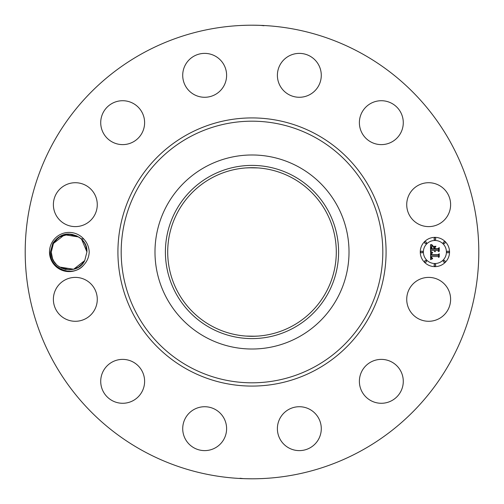 <?xml version="1.0" encoding="UTF-8"?>
<svg xmlns="http://www.w3.org/2000/svg" width="504" height="504" viewBox="0 0 504 504"><rect width="100%" height="100%" fill="white"/><g stroke="black" fill="none" stroke-linecap="round" stroke-linejoin="round"><path stroke-width="0.76" d="M143.268 451.036A226.8 226.8 0 0 1 52.964 143.268A226.8 226.8 0 0 1 360.732 52.964A226.8 226.8 0 0 1 451.036 360.732A226.8 226.8 0 0 1 143.268 451.036M241.258 25.452L242.09 25.414M242.342 25.408L246.985 25.257M259.484 25.326L255.011 25.219M260.707 25.37L263.97 25.736M257.664 25.269C268.399 25.723 262.874 25.313 252 25.2M262.742 478.548L261.91 478.586M261.658 478.592L257.015 478.743M244.516 478.674L248.989 478.781M243.293 478.63L240.03 478.264M246.336 478.731C235.601 478.277 241.126 478.687 252 478.8M83.84 239.104A19.587 19.587 0 0 0 51.906 242.607A19.587 19.587 0 0 0 83.84 264.896C87.179 261.286 88.975 256.983 89.214 252C88.975 247.023 87.179 242.72 83.84 239.104L80.999 238.72A17.835 17.835 0 0 0 79.897 237.806C69.325 231.361 60.316 233.138 52.876 243.136L50.425 251.937C48.932 268.519 72.948 278.372 83.84 264.902M409.412 288.817A21.949 21.949 0 0 1 439.192 280.079A21.949 21.949 0 0 1 447.93 309.859A21.949 21.949 0 0 1 418.15 318.597A21.949 21.949 0 0 1 409.412 288.817M392.755 400.075A21.949 21.949 0 0 1 362.59 392.755A21.949 21.949 0 0 1 369.911 362.59A21.949 21.949 0 0 1 400.075 369.911A21.949 21.949 0 0 1 392.755 400.075M299.855 450.614A21.949 21.949 0 0 1 277.395 429.188A21.949 21.949 0 0 1 298.822 406.728A21.949 21.949 0 0 1 321.281 428.154A21.949 21.949 0 0 1 299.855 450.614M194.141 447.93A21.949 21.949 0 0 1 185.403 418.15A21.949 21.949 0 0 1 215.183 409.412A21.949 21.949 0 0 1 223.921 439.192A21.949 21.949 0 0 1 194.141 447.93M103.925 392.755A21.949 21.949 0 0 1 111.245 362.59A21.949 21.949 0 0 1 141.41 369.911A21.949 21.949 0 0 1 134.089 400.075A21.949 21.949 0 0 1 103.925 392.755M53.386 299.855A21.949 21.949 0 0 1 74.812 277.395A21.949 21.949 0 0 1 97.272 298.822A21.949 21.949 0 0 1 75.846 321.281A21.949 21.949 0 0 1 53.386 299.855M56.07 194.141A21.949 21.949 0 0 1 85.85 185.403A21.949 21.949 0 0 1 94.588 215.183A21.949 21.949 0 0 1 64.808 223.921A21.949 21.949 0 0 1 56.07 194.141M111.245 103.925A21.949 21.949 0 0 1 141.41 111.245A21.949 21.949 0 0 1 134.089 141.41A21.949 21.949 0 0 1 103.925 134.089A21.949 21.949 0 0 1 111.245 103.925M204.145 53.386A21.949 21.949 0 0 1 226.605 74.812A21.949 21.949 0 0 1 205.178 97.272A21.949 21.949 0 0 1 182.719 75.846A21.949 21.949 0 0 1 204.145 53.386M309.859 56.07A21.949 21.949 0 0 1 318.597 85.85A21.949 21.949 0 0 1 288.817 94.588A21.949 21.949 0 0 1 280.079 64.808A21.949 21.949 0 0 1 309.859 56.07M400.075 111.245A21.949 21.949 0 0 1 392.755 141.41A21.949 21.949 0 0 1 362.59 134.089A21.949 21.949 0 0 1 369.911 103.925A21.949 21.949 0 0 1 400.075 111.245M450.614 204.145A21.949 21.949 0 0 1 429.188 226.605A21.949 21.949 0 0 1 406.728 205.178A21.949 21.949 0 0 1 428.154 182.719A21.949 21.949 0 0 1 450.614 204.145M434.902 237.365A14.635 14.635 0 0 1 449.536 252A14.635 14.635 0 0 1 434.902 266.635A14.635 14.635 0 0 1 420.273 252A14.635 14.635 0 0 1 434.902 237.365M57.954 238.077L53.449 243.451L51.263 252.101L52.504 258.546L53.941 261.393L56.416 264.543M56.731 264.852L59.497 267.032L73.634 269.249L84.748 260.549L86.927 251.899L84.748 260.549L86.927 251.899L86.203 246.947L86.927 251.899C87.891 234.064 60.801 227.474 53.449 243.451L56.7 239.179L53.449 243.451L51.263 252.101C50.305 269.936 77.395 276.526 84.748 260.549L81.497 264.821L84.748 260.549L86.927 251.899C86.795 246.645 84.817 242.254 80.999 238.72M84.666 260.7L73.634 269.249L59.497 267.032L73.319 269.325L59.497 267.032L69.199 269.835M292.414 178.025A84.294 84.294 0 0 1 325.975 292.414A84.294 84.294 0 0 1 211.586 325.975A84.294 84.294 0 0 1 178.025 211.586A84.294 84.294 0 0 1 292.414 178.025M246.002 336.08L255.427 336.225M257.998 336.08L252 336.294M246.002 167.92L252 167.706M257.998 167.92L248.573 167.775M298.513 166.862A97.014 97.014 0 0 1 298.513 337.138A97.014 97.014 0 0 1 154.986 252A97.014 97.014 0 0 1 298.513 166.862M434.902 263.529A11.529 11.529 0 0 0 446.431 252A11.529 11.529 0 0 0 434.902 240.471A11.529 11.529 0 0 0 423.373 252A11.529 11.529 0 0 0 434.902 263.529M421.823 252.888A0.888 0.888 0 0 0 422.711 252A0.888 0.888 0 0 0 421.823 251.112A0.888 0.888 0 0 0 420.935 252A0.888 0.888 0 0 0 421.823 252.888M434.902 239.809A0.888 0.888 0 0 0 435.79 238.921A0.888 0.888 0 0 0 434.902 238.033A0.888 0.888 0 0 0 434.013 238.921A0.888 0.888 0 0 0 434.902 239.809M425.653 243.64A0.888 0.888 0 0 0 426.541 242.752A0.888 0.888 0 0 0 425.653 241.863A0.888 0.888 0 0 0 424.765 242.752A0.888 0.888 0 0 0 425.653 243.64M447.987 252.888A0.888 0.888 0 0 0 448.869 252A0.888 0.888 0 0 0 447.987 251.112A0.888 0.888 0 0 0 447.098 252A0.888 0.888 0 0 0 447.987 252.888M444.15 243.64A0.888 0.888 0 0 0 445.038 242.752A0.888 0.888 0 0 0 444.15 241.863A0.888 0.888 0 0 0 443.268 242.752A0.888 0.888 0 0 0 444.15 243.64M434.902 264.191A0.888 0.888 0 0 0 434.013 265.079A0.888 0.888 0 0 0 434.902 265.967A0.888 0.888 0 0 0 435.79 265.079A0.888 0.888 0 0 0 434.902 264.191M425.653 260.36A0.888 0.888 0 0 0 424.765 261.248A0.888 0.888 0 0 0 425.653 262.137A0.888 0.888 0 0 0 426.541 261.248A0.888 0.888 0 0 0 425.653 260.36M444.15 260.36A0.888 0.888 0 0 0 443.268 261.248A0.888 0.888 0 0 0 444.15 262.137A0.888 0.888 0 0 0 445.038 261.248A0.888 0.888 0 0 0 444.15 260.36M85.686 245.454L84.256 242.607L85.686 245.454L84.256 242.607L85.686 245.454L84.256 242.607L85.686 245.454L84.256 242.607L85.686 245.454L84.256 242.607L85.686 245.454L84.256 242.607L85.686 245.454L84.256 242.607L85.686 245.454L84.256 242.607L81.774 239.457M81.617 239.299L86.927 251.899L84.748 260.549L82.127 264.178M81.465 239.148L78.7 236.968L64.871 234.675L59.705 236.842L55.73 240.194M210.483 176.003A86.6 86.6 0 0 1 327.997 210.483A86.6 86.6 0 0 1 293.517 327.997A86.6 86.6 0 0 1 176.003 293.517A86.6 86.6 0 0 1 210.483 176.003M430.618 252.044L432.464 252.92L431.254 253.695L431.103 255.169L438.033 255.244L438.732 254.488L438.732 257.412L437.982 256.517L431.619 256.517L431.739 257.708L432.64 258.388L431.682 257.947L431.141 256.517L431.374 258.25L432.571 258.728L430.592 259.654L430.618 252.044M431.046 251.679L432.741 252.687L431.046 251.679M431.865 253.399L431.619 254.728L438.052 254.734L439.255 253.714L439.255 256.983L439.079 254.066L438.102 254.923L431.443 254.923L431.865 253.399M430.523 244.768L432.445 245.82L431.229 246.84L431.059 249.266L434.051 249.266L434.051 248.875L431.411 248.875L431.443 247.149L432.06 246.217L431.581 248.718L434.051 248.718L434.051 247.748L432.968 246.727L435.645 246.727L434.587 247.798L434.587 249.266L437.812 249.266L438.637 248.447L438.637 251.584L437.812 250.545L435.059 250.545L435.299 251.528L434.587 250.545L434.958 251.811L434.051 250.545L431.348 250.545L430.523 251.408L430.523 244.768M431.128 244.459L432.873 245.435L431.128 244.459M435.954 246.261L433.094 246.424L435.954 246.261M435.122 248.718L437.863 248.718L439.255 247.59L439.255 251.294L439.079 247.949L437.938 248.875L434.952 248.875L435.122 247.407L435.122 248.718M54.949 241.145L53.449 243.451L56.227 239.658L53.449 243.451L51.263 252.101L51.994 257.046L51.263 252.101L53.449 243.451L51.263 252.126M52.51 258.546L53.941 261.393L52.51 258.546M61.085 267.933L65.86 269.539M73.319 269.325L59.497 267.032L73.634 269.249L84.748 260.549L81.497 264.821L84.748 260.549L86.927 251.899L86.203 246.954L86.927 251.899L84.748 260.549L86.927 251.899L86.203 246.954L86.927 251.899L84.748 260.549L73.634 269.249L59.497 267.032L73.319 269.325L78.492 267.158L82.461 263.806M64.871 234.675L78.7 236.968L64.562 234.751L53.449 243.451L51.263 252.101L51.994 257.053L51.263 252.101L53.449 243.451L51.263 252.101L51.994 257.053L51.263 252.101L53.449 243.451L56.7 239.179L53.449 243.451L51.263 252.101L51.994 257.053L51.263 252.101L53.449 243.451L56.7 239.179L53.449 243.451L51.263 252.101L51.994 257.053L51.263 252.101L53.449 243.451L56.227 239.658L53.449 243.451L64.562 234.751L78.7 236.968L64.562 234.751L53.449 243.451L51.263 252.101L51.994 257.053L51.263 252.101L53.449 243.451L51.263 252.101L51.994 257.053L51.263 252.101L53.449 243.451L56.7 239.179L53.449 243.451L51.263 252.101L51.994 257.053L51.263 252.101L53.449 243.451L56.064 239.822M62.175 235.563L59.705 236.842L62.175 235.563L59.705 236.842L62.175 235.563L59.705 236.842L62.175 235.563L59.705 236.842L62.175 235.563L59.705 236.842L62.175 235.563L59.705 236.842L69.136 234.165L78.7 236.968M86.927 251.899L84.748 260.549L81.497 264.821L84.748 260.549L86.927 251.899L86.203 246.954L86.927 251.899L84.748 260.549L81.497 264.821L84.748 260.549L86.927 251.899L86.203 246.954L86.927 251.899L84.748 260.549L81.497 264.821L84.748 260.549L86.927 251.899L86.203 246.954L86.927 251.899L84.748 260.549L81.969 264.342L84.748 260.549L86.927 251.899L86.203 246.954L86.927 251.899L84.748 260.549L86.927 251.899L85.724 245.555M77.112 236.067L72.33 234.461M76.016 268.437L78.492 267.158M187.721 369.665A134.077 134.077 0 0 1 134.335 187.721A134.077 134.077 0 0 1 316.279 134.335A134.077 134.077 0 0 1 369.665 316.279A134.077 134.077 0 0 1 187.721 369.665M314.716 137.201A130.813 130.813 0 0 1 366.799 314.716A130.813 130.813 0 0 1 189.284 366.799A130.813 130.813 0 0 1 137.201 189.284A130.813 130.813 0 0 1 314.716 137.201"/></g></svg>
